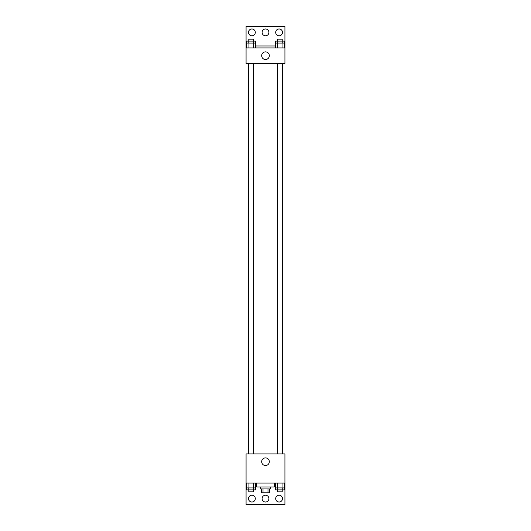 <?xml version="1.0" encoding="UTF-8"?>
<svg xmlns="http://www.w3.org/2000/svg" width="531" height="531" viewBox="0 0 531 531"><rect width="100%" height="100%" fill="white"/><g stroke="black" fill="none" stroke-linecap="round" stroke-linejoin="round"><path stroke-width="0.8" d="M267.989 488.912L267.989 492.795L261.617 492.795L261.617 488.912M267.989 492.795L269.383 492.795L269.383 488.912M270.359 486.967L270.359 488.912L260.641 488.912L260.641 486.967M263.011 488.912L263.011 492.795M256.758 483.077L256.758 486.967L274.242 486.967L274.242 483.077M246.072 483.077L246.072 453.939L284.928 453.939L284.928 483.077L246.072 483.077L246.072 504.45L284.928 504.45L284.928 485.022L284.284 485.022M284.928 483.077L284.928 485.022M261.677 461.711A3.823 3.823 0 0 1 267.412 458.406A3.823 3.823 0 0 1 267.412 465.017A3.823 3.823 0 0 1 261.677 461.711M274.66 483.077L274.66 485.022L274.242 485.022M275.31 485.022L274.66 485.022M256.34 483.077L256.34 485.022L255.69 485.022M246.716 485.022L246.072 485.022M256.758 485.022L256.34 485.022M275.702 498.622A3.398 3.398 0 0 1 280.799 495.675A3.398 3.398 0 0 1 280.799 501.569A3.398 3.398 0 0 1 275.702 498.622M248.501 498.622A3.398 3.398 0 0 1 253.599 495.675A3.398 3.398 0 0 1 253.599 501.569A3.398 3.398 0 0 1 248.501 498.622M262.102 498.622A3.398 3.398 0 0 1 267.199 495.675A3.398 3.398 0 0 1 267.199 501.569A3.398 3.398 0 0 1 262.102 498.622M282.519 63.461L282.519 453.939M282.226 453.939L282.226 63.461M253.632 63.461L253.632 453.939M284.928 63.461L246.072 63.461L246.072 26.55L284.928 26.55L284.928 63.461M284.928 47.923L246.072 47.923M261.677 55.689A3.823 3.823 0 0 1 267.412 52.383A3.823 3.823 0 0 1 267.412 59.001A3.823 3.823 0 0 1 261.677 55.689M246.072 45.978L246.716 45.978M255.69 45.978L275.31 45.978M284.284 45.978L284.928 45.978M262.102 32.378A3.398 3.398 0 0 1 267.199 29.431A3.398 3.398 0 0 1 267.199 35.325A3.398 3.398 0 0 1 262.102 32.378M255.298 32.378A3.398 3.398 0 0 1 250.201 35.325A3.398 3.398 0 0 1 250.201 29.431A3.398 3.398 0 0 1 255.298 32.378M282.499 32.378A3.398 3.398 0 0 1 277.401 35.325A3.398 3.398 0 0 1 277.401 29.431A3.398 3.398 0 0 1 282.499 32.378M282.226 43.064L282.226 39.175L277.368 39.175L277.368 41.119L284.284 41.119L284.284 43.064L275.31 43.064L275.31 47.923M284.284 43.064L284.284 47.923M282.041 43.064L282.041 47.923M277.554 43.064L277.554 47.923M253.632 43.064L253.632 39.175L248.773 39.175L248.773 41.119L255.69 41.119L255.69 43.064L246.716 43.064L246.716 47.923M255.69 43.064L255.69 47.923M253.446 43.064L253.446 47.923M248.959 43.064L248.959 47.923M277.368 43.064L277.368 41.119L275.31 41.119L275.31 43.064M248.773 43.064L248.773 41.119L246.716 41.119L246.716 43.064M284.284 483.077L284.284 487.936L275.31 487.936L275.31 489.881L282.226 489.881L282.226 491.825L277.368 491.825L277.368 487.936M275.31 483.077L275.31 487.936M282.041 483.077L282.041 487.936M277.554 483.077L277.554 487.936M282.226 487.936L282.226 489.881L284.284 489.881L284.284 487.936M255.69 483.077L255.69 487.936L246.716 487.936L246.716 489.881L253.632 489.881L253.632 491.825L248.773 491.825L248.773 487.936M246.716 483.077L246.716 487.936M253.446 483.077L253.446 487.936M248.959 483.077L248.959 487.936M253.632 487.936L253.632 489.881L255.69 489.881L255.69 487.936M248.481 63.461L248.481 453.939M277.368 453.939L277.368 63.461M248.773 63.461L248.773 453.939"/></g></svg>

